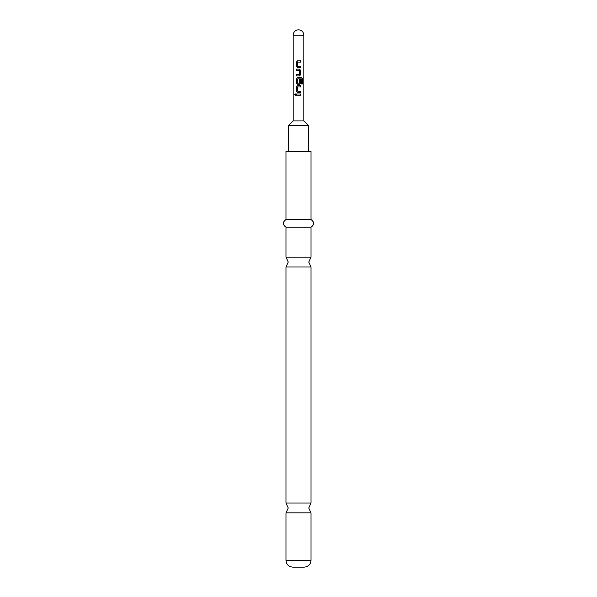 <?xml version="1.0" encoding="UTF-8"?>
<svg xmlns="http://www.w3.org/2000/svg" width="597" height="597" viewBox="0 0 597 597"><rect width="100%" height="100%" fill="white"/><g stroke="black" fill="none" stroke-linecap="round" stroke-linejoin="round"><path stroke-width="0.9" d="M294.605 94.617L295.172 93.826L295.828 94.617L295.172 95.408L294.605 94.617M295.224 95.401L294.717 94.617L295.224 93.826M311.022 560.322C310.656 564.434 308.38 566.71 304.194 567.15L292.806 567.15C288.62 566.71 286.344 564.434 285.978 560.322L311.022 560.322L311.022 512.875L285.978 512.875L288.254 507.957L285.978 503.04L311.022 503.04L311.022 266.993L285.978 266.993L288.254 262.076L285.978 257.158L311.022 257.158L311.022 227.166C314.5 224.681 314.5 222.151 311.022 219.577L311.022 151.272L285.978 151.272L285.978 219.577L311.022 219.577M297.642 67.67L296.53 66.483L296.53 62.021L297.642 60.827M298.5 66.364L300.575 66.394L300.575 67.67L297.619 67.67L296.47 66.483L296.47 62.021L297.619 60.827L300.575 60.827L300.575 62.103L297.784 62.103L297.702 66.312L300.515 66.394L300.515 67.67M300.575 66.394L300.015 66.401M296.53 75.961L296.53 74.685M298.5 70.424L296.47 70.394L296.47 69.118L299.433 69.118L300.575 70.304L300.575 74.767L299.433 75.961L296.47 75.961L296.47 74.685L299.254 74.685L299.343 70.476L296.53 70.394L296.53 69.118M296.47 70.394L297.03 70.386M297.642 84.244L296.53 83.058L296.53 78.595L297.642 77.401M300.515 79.401L300.515 83.058L299.403 84.244M298.5 83.11L299.231 83.11L299.343 79.401L300.575 79.401L300.575 83.058L299.433 84.244L297.619 84.244L296.47 83.058L296.47 78.595L297.619 77.401L301.507 77.401L302.433 78.595L302.433 83.946L301.44 83.946L301.44 78.901L297.784 78.819L297.702 83.028L298.5 83.11M297.642 92.535L296.53 91.341L296.53 86.878L297.642 85.692M298.5 91.222L300.575 91.259L300.575 92.535L297.619 92.535L296.47 91.341L296.47 86.878L297.619 85.692L300.575 85.692L300.575 86.968L297.784 86.968L297.702 91.169L300.515 91.259L300.515 92.535M300.575 91.259L300.015 91.259M296.53 95.251L296.53 93.975M293.187 35.163A5.313 5.313 0 0 1 298.5 29.85A5.313 5.313 0 0 1 303.813 35.163L293.187 35.163L293.187 120.915L303.813 120.915L303.813 35.163M298.5 93.975L300.575 93.975L300.575 95.251L296.47 95.251L296.47 93.975L298.5 93.975M288.485 151.272L288.485 125.624L308.515 125.624L303.813 120.915M285.978 257.158L285.978 227.166L311.022 227.166M300.515 93.975L300.515 95.251M300.515 85.692L300.515 86.968M301.425 77.401L302.433 78.595M302.321 78.595L302.321 83.946M299.403 69.118L300.515 70.304L300.575 74.767M300.515 74.767L299.403 75.961M300.515 60.827L300.515 62.103M311.022 512.875L308.746 507.957L311.022 503.04M311.022 266.993L308.746 262.076L311.022 257.158M308.515 151.272L308.515 125.624M285.978 227.166C282.5 224.681 282.5 222.151 285.978 219.577M285.978 503.04L285.978 266.993M285.978 560.322L285.978 512.875M293.187 120.915L288.485 125.624"/></g></svg>
